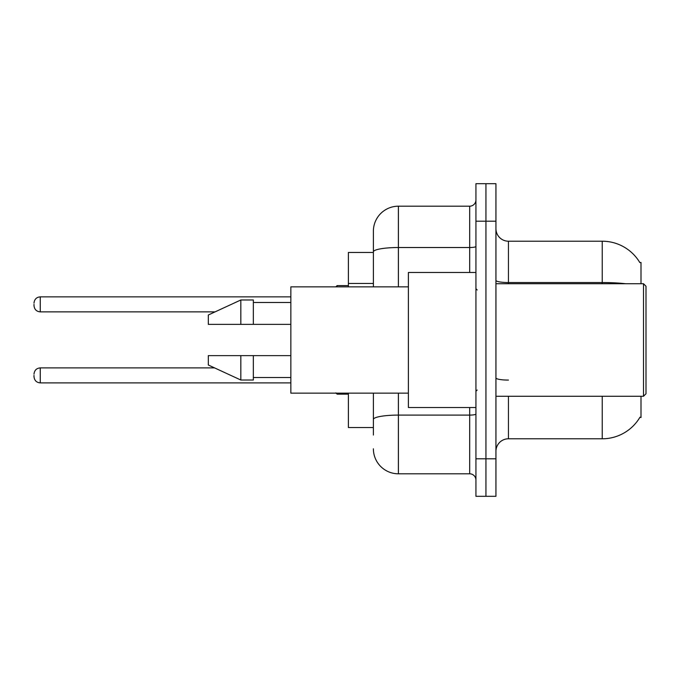 <?xml version="1.0" encoding="UTF-8"?>
<svg xmlns="http://www.w3.org/2000/svg" width="680" height="680" viewBox="0 0 680 680"><rect width="100%" height="100%" fill="white"/><g stroke="black" fill="none" stroke-linecap="round" stroke-linejoin="round"><path stroke-width="1.02" d="M641.002 396.27L641.002 417.528L639.99 417.163A43.767 43.767 0 0 1 602.233 438.787L508.444 438.787A12.504 12.504 0 0 0 495.941 451.299M641.002 283.73L641.002 262.471L639.863 262.625A43.767 43.767 0 0 0 602.233 241.213L508.444 241.213A12.504 12.504 0 0 1 495.941 228.701A12.504 12.504 0 0 0 508.444 241.213L508.444 283.73M373.388 252.467L348.381 252.467L348.381 286.85M373.388 427.533L348.381 427.533L348.381 393.15M485.937 458.796L485.937 496.315L495.941 496.315L495.941 458.796L485.937 458.796L485.937 496.315L475.932 496.315L475.932 458.796L485.937 458.796L485.937 221.204L485.937 458.796M475.932 458.796L475.932 183.685L485.937 183.685L485.937 221.204L485.937 183.685L495.941 183.685L495.941 458.796M373.388 435.038L373.388 393.15M475.932 183.685L485.937 183.685M398.395 393.15L398.395 473.807L469.676 473.807L469.676 407.524M373.388 231.208L373.388 251.872L373.388 231.208A25.007 25.007 0 0 1 398.395 206.193L469.676 206.193A6.256 6.256 0 0 0 475.932 199.945M373.388 286.85L373.388 251.872A25.007 4.344 180 0 1 398.395 247.528L469.676 247.528L469.676 206.193M475.932 480.054A6.256 6.256 0 0 0 469.676 473.807M398.395 473.807A25.007 25.007 0 0 1 373.388 448.791M643.501 283.73L646 286.229L646 393.771L643.501 396.27L643.501 283.73L495.941 283.73M475.932 272.476L408.399 272.476L408.399 407.524L475.932 407.524M408.399 286.85L290.853 286.85L290.853 393.15L408.399 393.15M240.83 324.368L208.318 324.368L208.318 314.993L240.83 299.982L240.83 324.368L290.853 324.368M240.83 299.982L253.343 299.982L253.343 324.368M290.853 355.631L253.343 355.631L253.343 380.018L240.83 380.018L240.83 355.631L208.318 355.631L208.318 365.007L240.83 380.018M208.318 355.631L216.597 355.631M253.343 355.631L240.83 355.631M34 375.385L34 376.644L34 375.385M34 304.359L34 305.609L34 304.359M373.388 283.466L348.381 283.466M508.444 396.27L508.444 438.787M602.233 438.787L602.233 396.27M639.863 262.625A43.767 43.767 0 0 0 602.233 241.213L602.233 282.54L508.444 282.54A12.504 2.167 0 0 1 495.941 280.373M625.685 283.73A43.767 7.599 180 0 0 602.233 282.54L602.233 283.73M495.941 221.204L475.932 221.204M508.444 380.086A12.504 2.167 0 0 1 495.941 377.91M475.932 414.01A6.256 1.088 0 0 1 469.676 415.098L398.395 415.098A25.007 4.344 180 0 0 373.388 419.441M398.395 206.193L398.395 286.85M469.676 272.476L469.676 247.528A6.256 1.088 0 0 0 475.932 246.44M34 374.136C34.408 370.302 36.49 368.22 40.256 367.888L40.256 382.891L290.853 382.891M337.127 393.15L337.127 394.145L348.381 394.145M290.853 296.854L40.256 296.854L40.256 311.865C36.49 311.525 34.408 309.442 34 305.609M348.381 285.6L337.127 285.6L337.127 286.85M495.941 396.27L643.501 396.27M477.181 289.977L475.932 288.728M253.343 302.481L290.853 302.481M253.343 377.519L290.853 377.519M477.181 390.023L475.932 391.272M40.256 367.888L214.557 367.888M40.256 382.891C36.49 382.559 34.408 380.469 34 376.644M337.127 394.145L335.877 392.896M40.256 311.865L215.093 311.865M40.256 296.854C36.49 297.194 34.408 299.276 34 303.11M337.127 285.6L335.877 286.85"/></g></svg>
